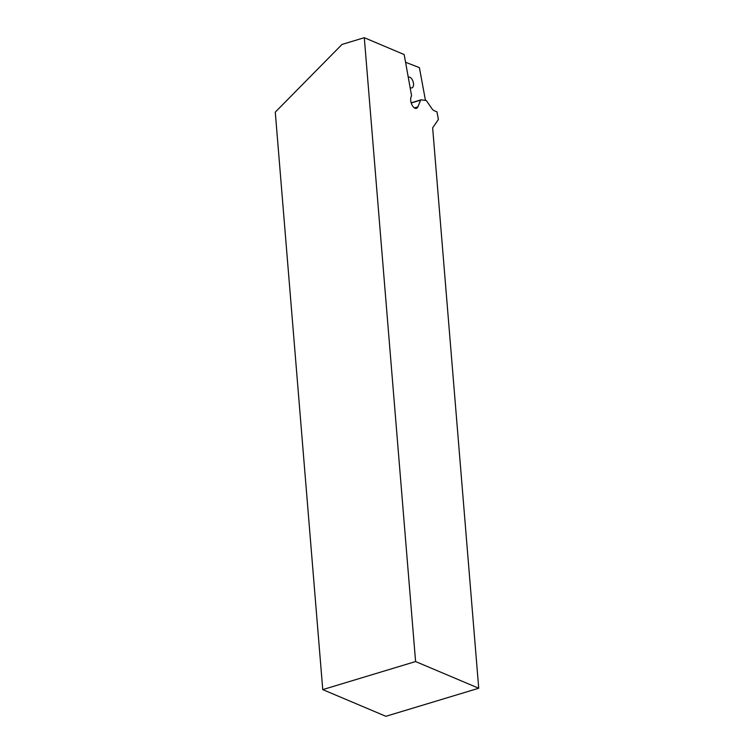 <?xml version="1.0" encoding="UTF-8"?>
<svg xmlns="http://www.w3.org/2000/svg" width="754" height="754" viewBox="0 0 754 754"><rect width="100%" height="100%" fill="white"/><g stroke="black" fill="none" stroke-linecap="round" stroke-linejoin="round"><path stroke-width="1.13" d="M405.567 62.271L419.394 67.624L425.454 100.405M411.364 102.77L420.911 99.848A1.348 0.688 73.2 0 1 421.071 99.83L426.019 100.48A1.348 0.688 -106.8 0 1 426.604 100.932L431.863 108.595A6.758 3.431 73.2 0 0 434.134 110.659L436.981 111.865L438.366 119.537L432.645 127.831L478.724 688.242L415.586 661.55L322.75 689.608L385.888 716.3L478.724 688.242M408.253 77.238A5.627 3.016 -107.7 0 1 408.489 77.144A5.627 3.016 -107.7 0 1 413.522 83.798A5.627 3.016 -107.7 0 1 411.92 87.869A5.627 3.016 -107.7 0 1 410.101 87.521M322.75 689.608L275.276 112.148L342.014 44.429L364.295 37.7L404.182 54.561L411.58 95.739L411.081 96.946A6.758 3.431 73.2 0 0 411.873 104.636A6.758 3.431 73.2 0 0 416.444 108.359A6.758 3.431 73.2 0 0 417.895 106.842L420.619 100.15A1.348 0.688 73.2 0 1 420.911 99.848M364.295 37.7L415.586 661.55M411.232 102.987L420.619 100.15M414.398 107.897L417.895 106.842"/></g></svg>
